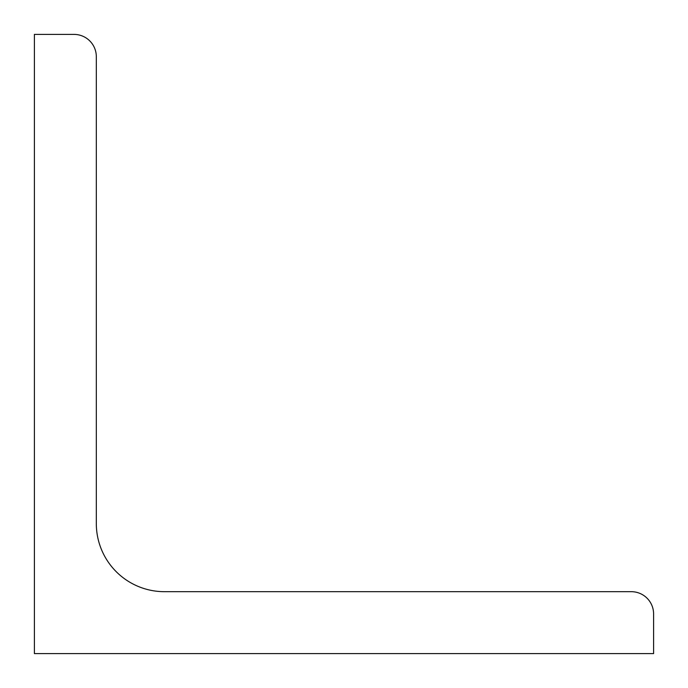 <?xml version="1.0" encoding="UTF-8"?>
<svg xmlns="http://www.w3.org/2000/svg" width="688" height="688" viewBox="0 0 688 688"><rect width="100%" height="100%" fill="white"/><g stroke="black" fill="none" stroke-linecap="round" stroke-linejoin="round"><path stroke-width="1.03" d="M631.309 591.68A22.291 22.291 0 0 1 653.6 613.971L653.6 653.6L34.4 653.6L34.4 34.4L74.029 34.4A22.291 22.291 0 0 1 96.32 56.691L96.32 523.568A68.112 68.112 0 0 0 164.432 591.68L631.309 591.68"/></g></svg>
